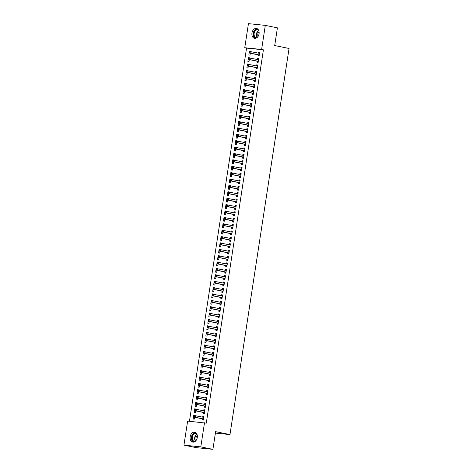 <?xml version="1.0" encoding="UTF-8"?>
<svg xmlns="http://www.w3.org/2000/svg" width="473" height="473" viewBox="0 0 473 473"><rect width="100%" height="100%" fill="white"/><g stroke="black" fill="none" stroke-linecap="round" stroke-linejoin="round"><path stroke-width="0.71" d="M259.068 33.76A5.043 3.565 101.5 0 1 254.504 38.337A5.043 3.565 101.5 0 1 251.961 33.027A5.043 3.565 101.5 0 1 256.52 28.451A5.043 3.565 101.5 0 1 259.068 33.76M197.288 437.501A5.043 3.565 101.5 0 1 192.724 442.078A5.043 3.565 101.5 0 1 190.176 436.768A5.043 3.565 101.5 0 1 194.74 432.192A5.043 3.565 101.5 0 1 197.288 437.501M246.551 48.092L244.754 47.726L248.443 23.65L265.306 25.382L277.415 27.854L274.707 45.544L289.056 48.471L229.973 434.586L215.623 431.66L212.915 449.35L196.053 447.618L183.944 445.146L187.627 421.071L206.287 423.169L263.414 49.825L246.551 48.092L189.448 421.254M215.404 433.091L229.973 434.586M249.578 57.795L248.455 57.564L247.87 61.395L249.011 61.514L249.301 59.616M248.455 57.564L249.555 57.966M257.146 61.301L256.987 62.335L258.128 62.454L258.713 58.622L257.572 58.504L257.418 59.509M247.627 70.566L246.504 70.335L245.919 74.166L247.054 74.285L247.344 72.387M246.504 70.335L247.598 70.737M255.189 74.072L255.03 75.106L256.171 75.225L256.756 71.393L255.621 71.275L255.467 72.28M245.67 83.337L244.547 83.112L243.962 86.943L245.103 87.062L245.392 85.158M244.547 83.112L245.647 83.508M253.238 86.843L253.079 87.877L254.22 87.996L254.805 84.164L253.664 84.046L253.51 85.051M243.713 96.114L242.596 95.883L242.005 99.714L243.146 99.833L243.435 97.929M242.596 95.883L243.69 96.279M251.281 99.62L251.122 100.654L252.263 100.767L252.848 96.935L251.707 96.823L251.553 97.828M241.762 108.885L240.639 108.654L240.053 112.485L241.195 112.604L241.484 110.706M240.639 108.654L241.738 109.056M249.324 112.391L249.17 113.425L250.306 113.544L250.897 109.712L249.756 109.594L249.602 110.599M239.805 121.656L238.688 121.425L238.096 125.256L239.237 125.375L239.527 123.477M238.688 121.425L239.781 121.827M247.373 125.162L247.213 126.196L248.355 126.315L248.94 122.483L247.799 122.365L247.645 123.37M237.854 134.427L236.731 134.202L236.145 138.033L237.28 138.151L237.576 136.248M236.731 134.202L237.824 134.598M245.416 137.939L245.262 138.967L246.398 139.086L246.983 135.254L245.848 135.136L245.694 136.141M235.897 147.204L234.774 146.973L234.188 150.804L235.329 150.922L235.619 149.025M234.774 146.973L235.873 147.369M243.465 150.71L243.305 151.744L244.446 151.857L245.032 148.025L243.891 147.913L243.737 148.918M233.946 159.975L232.822 159.744L232.237 163.575L233.372 163.693L233.668 161.796M232.822 159.744L233.916 160.146M241.508 163.481L241.348 164.515L242.489 164.634L243.075 160.802L241.94 160.684L241.786 161.689M231.989 172.746L230.865 172.515L230.28 176.352L231.421 176.464L231.711 174.567M230.865 172.515L231.965 172.917M239.557 176.252L239.397 177.286L240.538 177.405L241.124 173.573L239.982 173.455L239.829 174.46M230.032 185.517L228.914 185.292L228.323 189.123L229.464 189.241L229.754 187.338M228.914 185.292L230.008 185.688M237.6 189.029L237.44 190.057L238.581 190.176L239.167 186.344L238.025 186.226L237.872 187.231M228.081 198.293L226.957 198.063L226.372 201.894L227.513 202.012L227.803 200.114M226.957 198.063L228.057 198.459M235.643 201.8L235.489 202.834L236.624 202.952L237.215 199.115L236.074 199.003L235.921 200.008M226.124 211.064L225.006 210.834L224.415 214.665L225.556 214.783L225.846 212.885M225.006 210.834L226.1 211.236M233.692 214.571L233.532 215.605L234.673 215.723L235.258 211.892L234.117 211.774L233.964 212.779M224.172 223.835L223.049 223.611L222.464 227.442L223.605 227.554L223.895 225.656M223.049 223.611L224.143 224.007M231.735 227.342L231.581 228.376L232.716 228.494L233.301 224.663L232.166 224.545L232.012 225.55M222.215 236.612L221.092 236.382L220.507 240.213L221.648 240.331L221.938 238.427M221.092 236.382L222.192 236.778M229.783 240.118L229.624 241.147L230.765 241.265L231.35 237.434L230.209 237.316L230.055 238.327M220.264 249.383L219.141 249.153L218.556 252.984L219.691 253.102L219.986 251.204M219.141 249.153L220.235 249.555M227.826 252.889L227.667 253.924L228.808 254.042L229.393 250.205L228.258 250.093L228.104 251.098M218.307 262.154L217.184 261.924L216.599 265.755L217.74 265.873L218.029 263.975M217.184 261.924L218.284 262.326M225.875 265.66L225.716 266.695L226.857 266.813L227.442 262.982L226.301 262.864L226.147 263.869M216.356 274.925L215.233 274.701L214.647 278.532L215.783 278.644L216.072 276.746M215.233 274.701L216.327 275.097M223.918 278.431L223.759 279.466L224.9 279.584L225.485 275.753L224.344 275.635L224.19 276.64M214.399 287.702L213.276 287.472L212.69 291.303L213.831 291.421L214.121 289.517M213.276 287.472L214.375 287.868M221.961 291.208L221.807 292.243L222.943 292.355L223.534 288.524L222.393 288.406L222.239 289.417M212.442 300.473L211.325 300.243L210.733 304.074L211.874 304.192L212.164 302.294M211.325 300.243L212.418 300.645M220.01 303.979L219.85 305.014L220.992 305.132L221.577 301.301L220.436 301.183L220.282 302.188M210.491 313.244L209.368 313.014L208.782 316.845L209.923 316.963L210.213 315.065M209.368 313.014L210.461 313.416M218.053 316.75L217.899 317.785L219.034 317.903L219.62 314.072L218.485 313.954L218.331 314.959M208.534 326.015L207.411 325.791L206.825 329.622L207.966 329.74L208.256 327.836M207.411 325.791L208.51 326.187M216.102 329.521L215.942 330.556L217.083 330.674L217.669 326.843L216.528 326.725L216.374 327.73M206.583 338.792L205.459 338.562L204.874 342.393L206.009 342.511L206.305 340.607M205.459 338.562L206.553 338.958M214.145 342.298L213.985 343.333L215.126 343.445L215.712 339.614L214.576 339.502L214.423 340.507M204.626 351.563L203.502 351.333L202.917 355.164L204.058 355.282L204.348 353.384M203.502 351.333L204.602 351.735M212.194 355.069L212.034 356.104L213.175 356.222L213.761 352.391L212.619 352.273L212.466 353.278M202.675 364.334L201.551 364.104L200.966 367.935L202.101 368.053L202.391 366.155M201.551 364.104L202.645 364.506M210.237 367.84L210.077 368.875L211.218 368.993L211.803 365.162L210.668 365.044L210.509 366.049M200.718 377.105L199.594 376.88L199.009 380.712L200.15 380.83L200.44 378.926M199.594 376.88L200.694 377.277M208.286 380.617L208.126 381.646L209.261 381.764L209.852 377.933L208.711 377.815L208.558 378.82M198.761 389.882L197.643 389.651L197.052 393.483L198.193 393.601L198.483 391.703M197.643 389.651L198.737 390.048M206.329 393.388L206.169 394.423L207.31 394.535L207.895 390.704L206.754 390.592L206.6 391.597M196.809 402.653L195.686 402.422L195.101 406.254L196.242 406.372L196.531 404.474M195.686 402.422L196.78 402.825M204.371 406.159L204.218 407.194L205.353 407.312L205.944 403.481L204.803 403.363L204.649 404.368M194.852 415.424L193.729 415.193L193.144 419.031L194.285 419.143L194.574 417.245M193.729 415.193L194.829 415.596M202.42 418.93L202.261 419.965L203.402 420.083L203.987 416.252L202.846 416.134L202.692 417.139M203.396 412.545L203.236 413.579L204.377 413.698L204.963 409.866L203.828 409.748L203.668 410.753M195.834 409.039L194.71 408.808L194.125 412.639L195.26 412.758L195.55 410.86M194.71 408.808L195.804 409.21M205.353 399.774L205.193 400.808L206.334 400.927L206.92 397.095L205.779 396.977L205.625 397.982M197.785 396.268L196.662 396.037L196.076 399.868L197.217 399.987L197.507 398.089M196.662 396.037L197.761 396.439M207.304 387.003L207.144 388.037L208.286 388.15L208.871 384.318L207.736 384.2L207.582 385.211M199.742 383.497L198.619 383.266L198.033 387.097L199.168 387.216L199.464 385.312M198.619 383.266L199.712 383.662M209.261 374.226L209.101 375.26L210.243 375.379L210.828 371.547L209.687 371.429L209.533 372.434M201.693 370.72L200.57 370.495L199.984 374.326L201.126 374.439L201.415 372.541M200.57 370.495L201.669 370.891M211.212 361.455L211.059 362.489L212.194 362.608L212.785 358.776L211.644 358.658L211.49 359.663M203.65 357.949L202.527 357.718L201.941 361.549L203.083 361.668L203.372 359.77M202.527 357.718L203.621 358.12M213.169 348.684L213.01 349.718L214.151 349.837L214.736 346L213.595 345.887L213.441 346.892M205.601 345.178L204.484 344.947L203.893 348.778L205.034 348.897L205.323 346.999M204.484 344.947L205.578 345.343M215.126 335.913L214.967 336.942L216.102 337.06L216.693 333.229L215.552 333.11L215.398 334.121M207.558 332.401L206.435 332.176L205.85 336.007L206.991 336.126L207.28 334.222M206.435 332.176L207.535 332.572M217.077 323.136L216.918 324.171L218.059 324.289L218.644 320.458L217.503 320.339L217.349 321.344M209.515 319.63L208.392 319.399L207.807 323.236L208.942 323.349L209.232 321.451M208.392 319.399L209.486 319.801M219.034 310.365L218.875 311.4L220.016 311.518L220.601 307.687L219.46 307.568L219.306 308.573M211.466 306.859L210.343 306.628L209.758 310.459L210.899 310.578L211.189 308.68M210.343 306.628L211.443 307.03M220.986 297.594L220.826 298.629L221.967 298.741L222.552 294.91L221.417 294.797L221.263 295.802M213.424 294.088L212.3 293.857L211.715 297.688L212.85 297.807L213.146 295.909M212.3 293.857L213.394 294.253M222.943 284.823L222.783 285.852L223.924 285.97L224.509 282.139L223.368 282.02L223.215 283.025M215.375 281.311L214.251 281.086L213.666 284.917L214.807 285.036L215.097 283.132M214.251 281.086L215.351 281.482M224.894 272.046L224.74 273.081L225.875 273.199L226.461 269.368L225.325 269.249L225.172 270.254M217.332 268.54L216.208 268.309L215.623 272.146L216.764 272.259L217.054 270.361M216.208 268.309L217.302 268.711M226.851 259.275L226.691 260.31L227.832 260.428L228.418 256.597L227.276 256.478L227.123 257.483M219.283 255.769L218.165 255.538L217.574 259.37L218.715 259.488L219.005 257.59M218.165 255.538L219.259 255.94M228.802 246.504L228.648 247.539L229.783 247.651L230.375 243.82L229.234 243.707L229.08 244.712M221.24 242.998L220.116 242.767L219.531 246.599L220.672 246.717L220.962 244.813M220.116 242.767L221.216 243.163M230.759 233.733L230.599 234.762L231.74 234.88L232.326 231.049L231.185 230.93L231.031 231.936M223.197 230.221L222.074 229.996L221.488 233.828L222.623 233.946L222.913 232.042M222.074 229.996L223.167 230.392M232.716 220.956L232.556 221.991L233.697 222.109L234.283 218.278L233.142 218.159L232.988 219.165M225.148 217.45L224.025 217.219L223.439 221.051L224.58 221.169L224.87 219.271M224.025 217.219L225.124 217.621M234.667 208.185L234.507 209.22L235.649 209.338L236.234 205.507L235.099 205.388L234.945 206.394M227.105 204.679L225.982 204.448L225.396 208.28L226.532 208.398L226.827 206.5M225.982 204.448L227.075 204.85M236.624 195.414L236.465 196.449L237.606 196.561L238.191 192.73L237.05 192.612L236.896 193.623M229.056 191.908L227.933 191.677L227.347 195.509L228.489 195.627L228.778 193.723M227.933 191.677L229.033 192.073M238.575 182.637L238.422 183.672L239.557 183.79L240.142 179.959L239.007 179.841L238.853 180.846M231.013 179.131L229.89 178.906L229.304 182.738L230.446 182.856L230.735 180.952M229.89 178.906L230.984 179.302M240.532 169.866L240.373 170.901L241.514 171.019L242.099 167.188L240.958 167.07L240.804 168.075M232.964 166.36L231.847 166.129L231.256 169.961L232.397 170.079L232.686 168.181M231.847 166.129L232.941 166.531M242.483 157.095L242.33 158.13L243.465 158.248L244.056 154.417L242.915 154.299L242.761 155.304M234.921 153.589L233.798 153.358L233.213 157.19L234.354 157.308L234.643 155.41M233.798 153.358L234.898 153.76M244.44 144.324L244.281 145.359L245.422 145.471L246.007 141.64L244.866 141.522L244.712 142.533M236.872 140.818L235.755 140.587L235.164 144.419L236.305 144.537L236.595 142.633M235.755 140.587L236.849 140.984M246.398 131.547L246.238 132.582L247.379 132.7L247.964 128.869L246.823 128.751L246.67 129.756M238.83 128.041L237.706 127.816L237.121 131.648L238.262 131.76L238.552 129.862M237.706 127.816L238.806 128.213M248.349 118.776L248.189 119.811L249.33 119.929L249.915 116.098L248.78 115.98L248.627 116.985M240.787 115.27L239.663 115.04L239.078 118.871L240.213 118.989L240.509 117.091M239.663 115.04L240.757 115.442M250.306 106.005L250.146 107.04L251.287 107.158L251.873 103.321L250.731 103.209L250.578 104.214M242.738 102.499L241.614 102.269L241.029 106.1L242.17 106.218L242.46 104.32M241.614 102.269L242.714 102.665M252.257 93.234L252.103 94.263L253.238 94.381L253.824 90.55L252.688 90.432L252.535 91.437M244.695 89.722L243.571 89.498L242.986 93.329L244.121 93.447L244.417 91.543M243.571 89.498L244.665 89.894M254.214 80.457L254.054 81.492L255.195 81.61L255.781 77.779L254.64 77.661L254.486 78.666M246.646 76.951L245.522 76.721L244.937 80.558L246.078 80.67L246.368 78.772M245.522 76.721L246.622 77.123M256.165 67.686L256.011 68.721L257.146 68.839L257.738 65.008L256.597 64.89L256.443 65.895M248.603 64.18L247.48 63.95L246.894 67.781L248.035 67.899L248.325 66.001M247.48 63.95L248.573 64.352M258.122 54.915L257.962 55.95L259.103 56.062L259.689 52.231L258.548 52.119L258.394 53.124M250.554 51.409L249.437 51.179L248.845 55.01L249.986 55.128L250.276 53.23M249.437 51.179L250.53 51.575M265.306 25.382L261.622 49.464L244.754 47.726M212.915 449.35L200.806 446.879L183.944 445.146M263.414 49.825L261.622 49.464M204.49 422.803L200.806 446.879M203.969 416.364L202.846 416.134M204.945 409.979L203.828 409.748M205.926 403.593L204.803 403.363M206.902 397.202L205.779 396.977M207.878 390.816L206.754 390.592M208.853 384.431L207.736 384.2M209.835 378.045L208.711 377.815M210.81 371.66L209.687 371.429M211.786 365.274L210.668 365.044M212.767 358.889L211.644 358.658M213.743 352.503L212.619 352.273M214.718 346.112L213.595 345.887M215.694 339.726L214.576 339.502M216.675 333.341L215.552 333.11M217.651 326.955L216.528 326.725M218.627 320.57L217.503 320.339M219.608 314.184L218.485 313.954M220.584 307.799L219.46 307.568M221.559 301.407L220.436 301.183M222.535 295.022L221.417 294.797M223.516 288.636L222.393 288.406M224.492 282.251L223.368 282.02M225.467 275.865L224.344 275.635M226.449 269.48L225.325 269.249M227.424 263.094L226.301 262.864M228.4 256.709L227.276 256.478M229.375 250.318L228.258 250.093M230.357 243.932L229.234 243.707M231.332 237.547L230.209 237.316M232.308 231.161L231.185 230.93M233.29 224.776L232.166 224.545M234.265 218.39L233.142 218.159M235.241 212.005L234.117 211.774M236.216 205.613L235.099 205.388M237.198 199.228L236.074 199.003M238.173 192.842L237.05 192.612M239.149 186.457L238.025 186.226M240.13 180.071L239.007 179.841M241.106 173.686L239.982 173.455M242.081 167.3L240.958 167.07M243.057 160.915L241.94 160.684M244.038 154.523L242.915 154.299M245.014 148.138L243.891 147.913M245.99 141.752L244.866 141.522M246.971 135.367L245.848 135.136M247.947 128.981L246.823 128.751M248.922 122.596L247.799 122.365M249.898 116.21L248.78 115.98M250.879 109.819L249.756 109.594M251.855 103.433L250.731 103.209M252.83 97.048L251.707 96.823M253.812 90.662L252.688 90.432M254.787 84.277L253.664 84.046M255.763 77.891L254.64 77.661M256.738 71.506L255.621 71.275M257.72 65.12L256.597 64.89M258.696 58.729L257.572 58.504M259.671 52.343L258.548 52.119M193.965 415.933L193.871 416.571L194.326 416.618L194.421 415.98L193.965 415.933L194.279 415.536L203.585 417.322A0.644 0.455 95.9 0 0 203.757 417.31L203.828 417.287M194.421 415.98L195.42 415.655L195.178 417.251L194.036 417.133L202.202 418.8A0.644 0.455 95.9 0 1 202.361 418.883L203.443 419.805M203.561 419.048L203.496 419.001A0.644 0.455 95.9 0 0 203.337 418.918L195.178 417.251L194.326 416.618M202.74 417.151L203.91 416.754M193.871 416.571L194.036 417.133M194.941 409.547L194.846 410.186L195.302 410.233L195.402 409.594L194.941 409.547L195.26 409.151L204.561 410.936A0.644 0.455 95.9 0 0 204.732 410.925L204.803 410.901M195.402 409.594L196.396 409.269L196.153 410.866L195.012 410.747L203.177 412.415A0.644 0.455 95.9 0 1 203.337 412.497L204.419 413.42M204.537 412.663L204.478 412.61A0.644 0.455 95.9 0 0 204.318 412.533L196.153 410.866L195.302 410.233M203.721 410.765L204.886 410.369M194.846 410.186L195.012 410.747M195.923 403.162L195.822 403.8L196.277 403.847L196.378 403.209L195.923 403.162L196.236 402.765L205.536 404.551A0.644 0.455 95.9 0 0 205.714 404.539L205.785 404.51M196.378 403.209L197.377 402.884L197.129 404.48L195.993 404.362L204.153 406.029A0.644 0.455 95.9 0 1 204.312 406.106L205.4 407.034M205.513 406.277L205.453 406.224A0.644 0.455 95.9 0 0 205.294 406.147L197.129 404.48L196.277 403.847M204.697 404.38L205.867 403.983M195.822 403.8L195.993 404.362M194.722 441.705A4.363 3.086 101.5 0 1 192.878 440.966A4.363 3.086 101.5 0 1 192.405 435.438A4.363 3.086 101.5 0 1 196.437 433.315M196.727 433.765A4.044 2.856 -78.5 0 0 196.023 433.475A4.044 2.856 -78.5 0 0 192.665 435.988A4.044 2.856 -78.5 0 0 193.262 440.747A4.044 2.856 -78.5 0 0 194.403 441.398A4.044 2.856 -78.5 0 0 195.172 441.41M195.414 432.428A5.014 3.542 -78.5 0 0 191.701 435.982A5.014 3.542 -78.5 0 0 192.564 441.498A5.014 3.542 -78.5 0 0 193.433 442.125M196.336 440.097A3.181 2.247 101.5 0 1 197.288 435.432M256.508 37.964A4.363 3.086 101.5 0 1 254.657 37.225A4.363 3.086 101.5 0 1 254.184 31.697A4.363 3.086 101.5 0 1 258.217 29.574M258.512 30.024A4.044 2.856 -78.5 0 0 257.803 29.734A4.044 2.856 -78.5 0 0 254.45 32.247A4.044 2.856 -78.5 0 0 255.042 37.006A4.044 2.856 -78.5 0 0 256.189 37.657A4.044 2.856 -78.5 0 0 256.951 37.669M257.194 28.687A5.014 3.542 -78.5 0 0 253.481 32.241A5.014 3.542 -78.5 0 0 254.35 37.757A5.014 3.542 -78.5 0 0 255.213 38.384M258.116 36.356A3.181 2.247 101.5 0 1 259.068 31.691M196.898 396.776L196.803 397.415L197.259 397.462L197.353 396.823L196.898 396.776L197.211 396.38L206.512 398.165A0.644 0.455 95.9 0 0 206.689 398.148L206.76 398.124M197.353 396.823L198.353 396.498L198.11 398.095L196.969 397.976L205.128 399.644A0.644 0.455 95.9 0 1 205.294 399.72L206.376 400.643M206.488 399.892L206.429 399.839A0.644 0.455 95.9 0 0 206.269 399.762L198.11 398.095L197.259 397.462M205.672 397.988L206.843 397.592M196.803 397.415L196.969 397.976M197.874 390.391L197.779 391.029L198.234 391.076L198.329 390.438L197.874 390.391L198.193 389.994L207.493 391.774A0.644 0.455 95.9 0 0 207.665 391.762L207.736 391.739M198.329 390.438L199.328 390.113L199.086 391.709L197.945 391.591L206.11 393.258A0.644 0.455 95.9 0 1 206.269 393.335L207.351 394.257M207.47 393.506L207.411 393.453A0.644 0.455 95.9 0 0 207.245 393.37L199.086 391.709L198.234 391.076M206.654 391.603L207.818 391.206M197.779 391.029L197.945 391.591M198.855 384.005L198.755 384.644L199.21 384.691L199.31 384.052L198.855 384.005L199.168 383.609L208.469 385.389A0.644 0.455 95.9 0 0 208.646 385.377L208.717 385.353M199.31 384.052L200.31 383.727L200.061 385.324L198.92 385.205L207.085 386.867A0.644 0.455 95.9 0 1 207.245 386.949L208.327 387.872M208.445 387.121L208.386 387.068A0.644 0.455 95.9 0 0 208.226 386.985L200.061 385.324L199.21 384.691M207.629 385.217L208.794 384.821M198.755 384.644L198.92 385.205M199.831 377.614L199.73 378.252L200.185 378.299L200.286 377.661L199.831 377.614L200.144 377.223L209.444 379.003A0.644 0.455 95.9 0 0 209.622 378.991L209.693 378.968M200.286 377.661L201.285 377.336L201.037 378.932L199.902 378.82L208.061 380.481A0.644 0.455 95.9 0 1 208.221 380.564L209.308 381.486M209.421 380.73L209.362 380.682A0.644 0.455 95.9 0 0 209.202 380.599L201.037 378.932L200.185 378.299M208.605 378.832L209.776 378.435M199.73 378.252L199.902 378.82M200.806 371.228L200.712 371.867L201.167 371.914L201.262 371.275L200.806 371.228L201.12 370.832L210.426 372.618A0.644 0.455 95.9 0 0 210.597 372.606L210.668 372.582M201.262 371.275L202.261 370.95L202.018 372.547L200.877 372.434L209.042 374.096A0.644 0.455 95.9 0 1 209.202 374.178L210.284 375.101M210.402 374.344L210.337 374.297A0.644 0.455 95.9 0 0 210.178 374.214L202.018 372.547L201.167 371.914M209.58 372.446L210.751 372.05M200.712 371.867L200.877 372.434M201.782 364.843L201.687 365.481L202.142 365.528L202.243 364.89L201.782 364.843L202.101 364.447L211.401 366.232A0.644 0.455 95.9 0 0 211.573 366.22L211.644 366.197M202.243 364.89L203.236 364.565L202.994 366.161L201.853 366.043L210.018 367.71A0.644 0.455 95.9 0 1 210.178 367.793L211.26 368.715M211.378 367.959L211.319 367.905A0.644 0.455 95.9 0 0 211.159 367.828L202.994 366.161L202.142 365.528M210.562 366.061L211.727 365.664M201.687 365.481L201.853 366.043M202.763 358.457L202.663 359.096L203.118 359.143L203.219 358.504L202.763 358.457L203.077 358.061L212.377 359.847A0.644 0.455 95.9 0 0 212.554 359.835L212.625 359.811M203.219 358.504L204.218 358.179L203.969 359.776L202.834 359.657L210.993 361.325A0.644 0.455 95.9 0 1 211.153 361.407L212.241 362.33M212.353 361.573L212.294 361.52A0.644 0.455 95.9 0 0 212.135 361.443L203.969 359.776L203.118 359.143M211.537 359.675L212.708 359.279M202.663 359.096L202.834 359.657M203.739 352.072L203.638 352.71L204.1 352.757L204.194 352.119L203.739 352.072L204.052 351.675L213.353 353.461A0.644 0.455 95.9 0 0 213.53 353.449L213.601 353.42M204.194 352.119L205.193 351.794L204.951 353.39L203.81 353.272L211.969 354.939A0.644 0.455 95.9 0 1 212.135 355.016L213.217 355.944M213.329 355.188L213.27 355.134A0.644 0.455 95.9 0 0 213.11 355.057L204.951 353.39L204.1 352.757M212.513 353.29L213.684 352.893M203.638 352.71L203.81 353.272M204.714 345.686L204.62 346.325L205.075 346.372L205.17 345.733L204.714 345.686L205.028 345.29L214.334 347.07A0.644 0.455 95.9 0 0 214.506 347.058L214.576 347.034M205.17 345.733L206.169 345.408L205.926 347.005L204.785 346.886L212.951 348.554A0.644 0.455 95.9 0 1 213.11 348.631L214.192 349.553M214.31 348.802L214.251 348.749A0.644 0.455 95.9 0 0 214.086 348.666L205.926 347.005L205.075 346.372M213.494 346.898L214.659 346.502M204.62 346.325L204.785 346.886M205.696 339.301L205.595 339.939L206.051 339.986L206.151 339.348L205.696 339.301L206.009 338.905L215.31 340.684A0.644 0.455 95.9 0 0 215.487 340.672L215.558 340.649M206.151 339.348L207.144 339.023L206.902 340.619L205.761 340.501L213.926 342.168A0.644 0.455 95.9 0 1 214.086 342.245L215.168 343.167M215.286 342.417L215.227 342.363A0.644 0.455 95.9 0 0 215.067 342.281L206.902 340.619L206.051 339.986M214.47 340.513L215.635 340.117M205.595 339.939L205.761 340.501M206.671 332.915L206.571 333.554L207.026 333.595L207.127 332.957L206.671 332.915L206.985 332.519L216.285 334.299A0.644 0.455 95.9 0 0 216.463 334.287L216.533 334.263M207.127 332.957L208.126 332.637L207.878 334.234L206.742 334.115L214.902 335.777A0.644 0.455 95.9 0 1 215.061 335.86L216.149 336.782M216.262 336.025L216.202 335.978A0.644 0.455 95.9 0 0 216.043 335.895L207.878 334.234L207.026 333.595M215.446 334.127L216.616 333.731M206.571 333.554L206.742 334.115M207.647 326.524L207.552 327.162L208.008 327.21L208.102 326.571L207.647 326.524L207.96 326.134L217.267 327.913A0.644 0.455 95.9 0 0 217.438 327.901L217.509 327.878M208.102 326.571L209.101 326.246L208.859 327.842L207.718 327.73L215.883 329.391A0.644 0.455 95.9 0 1 216.043 329.474L217.125 330.396M217.243 329.64L217.178 329.592A0.644 0.455 95.9 0 0 217.018 329.51L208.859 327.842L208.008 327.21M216.421 327.742L217.592 327.346M207.552 327.162L207.718 327.73M208.623 320.138L208.528 320.777L208.983 320.824L209.084 320.186L208.623 320.138L208.942 319.742L218.242 321.528A0.644 0.455 95.9 0 0 218.414 321.516L218.485 321.492M209.084 320.186L210.077 319.86L209.835 321.457L208.694 321.338L216.859 323.006A0.644 0.455 95.9 0 1 217.018 323.089L218.1 324.011M218.219 323.254L218.159 323.207A0.644 0.455 95.9 0 0 218 323.124L209.835 321.457L208.983 320.824M217.403 321.356L218.567 320.96M208.528 320.777L208.694 321.338M209.604 313.753L209.504 314.391L209.959 314.439L210.059 313.8L209.604 313.753L209.917 313.357L219.218 315.142A0.644 0.455 95.9 0 0 219.395 315.13L219.466 315.107M210.059 313.8L211.059 313.475L210.81 315.071L209.675 314.953L217.834 316.62A0.644 0.455 95.9 0 1 217.994 316.703L219.082 317.625M219.194 316.869L219.135 316.815A0.644 0.455 95.9 0 0 218.975 316.739L210.81 315.071L209.959 314.439M218.378 314.971L219.543 314.575M209.504 314.391L209.675 314.953M210.58 307.367L210.479 308.006L210.94 308.053L211.035 307.415L210.58 307.367L210.893 306.971L220.193 308.757A0.644 0.455 95.9 0 0 220.371 308.745L220.442 308.721M211.035 307.415L212.034 307.089L211.792 308.686L210.651 308.567L218.81 310.235A0.644 0.455 95.9 0 1 218.969 310.312L220.057 311.24M220.17 310.483L220.111 310.43A0.644 0.455 95.9 0 0 219.951 310.353L211.792 308.686L210.94 308.053M219.354 308.585L220.524 308.189M210.479 308.006L210.651 308.567M211.555 300.982L211.461 301.62L211.916 301.668L212.01 301.029L211.555 300.982L211.869 300.586L221.175 302.371A0.644 0.455 95.9 0 0 221.346 302.353L221.417 302.33M212.01 301.029L213.01 300.704L212.767 302.3L211.626 302.182L219.791 303.849A0.644 0.455 95.9 0 1 219.951 303.926L221.033 304.849M221.151 304.098L221.086 304.044A0.644 0.455 95.9 0 0 220.926 303.968L212.767 302.3L211.916 301.668M220.335 302.2L221.5 301.804M211.461 301.62L211.626 302.182M212.537 294.596L212.436 295.235L212.891 295.282L212.992 294.644L212.537 294.596L212.85 294.2L222.15 295.98A0.644 0.455 95.9 0 0 222.322 295.968L222.399 295.944M212.992 294.644L213.985 294.318L213.743 295.915L212.602 295.796L220.767 297.464A0.644 0.455 95.9 0 1 220.926 297.541L222.008 298.463M222.127 297.712L222.068 297.659A0.644 0.455 95.9 0 0 221.908 297.576L213.743 295.915L212.891 295.282M221.311 295.808L222.476 295.412M212.436 295.235L212.602 295.796M213.512 288.211L213.412 288.849L213.867 288.897L213.967 288.258L213.512 288.211L213.826 287.815L223.126 289.594A0.644 0.455 95.9 0 0 223.303 289.582L223.374 289.559M213.967 288.258L214.967 287.933L214.718 289.529L213.583 289.411L221.742 291.072A0.644 0.455 95.9 0 1 221.902 291.155L222.99 292.078M223.102 291.327L223.043 291.273A0.644 0.455 95.9 0 0 222.884 291.191L214.718 289.529L213.867 288.897M222.286 289.423L223.457 289.027M213.412 288.849L213.583 289.411M214.488 281.819L214.393 282.458L214.848 282.505L214.943 281.867L214.488 281.819L214.801 281.429L224.107 283.209A0.644 0.455 95.9 0 0 224.279 283.197L224.35 283.173M214.943 281.867L215.942 281.541L215.7 283.144L214.559 283.025L222.718 284.687A0.644 0.455 95.9 0 1 222.884 284.77L223.966 285.692M224.078 284.935L224.019 284.888A0.644 0.455 95.9 0 0 223.859 284.805L215.7 283.144L214.848 282.505M223.262 283.037L224.433 282.641M214.393 282.458L214.559 283.025M215.463 275.434L215.369 276.072L215.824 276.12L215.925 275.481L215.463 275.434L215.783 275.044L225.083 276.823A0.644 0.455 95.9 0 0 225.254 276.811L225.325 276.788M215.925 275.481L216.918 275.156L216.675 276.752L215.534 276.64L223.699 278.301A0.644 0.455 95.9 0 1 223.859 278.384L224.941 279.307M225.059 278.55L225 278.502A0.644 0.455 95.9 0 0 224.841 278.42L216.675 276.752L215.824 276.12M224.243 276.652L225.408 276.256M215.369 276.072L215.534 276.64M216.445 269.048L216.344 269.687L216.8 269.734L216.9 269.096L216.445 269.048L216.758 268.652L226.059 270.438A0.644 0.455 95.9 0 0 226.236 270.426L226.307 270.402M216.9 269.096L217.899 268.77L217.651 270.367L216.516 270.249L224.675 271.916A0.644 0.455 95.9 0 1 224.835 271.999L225.923 272.921M226.035 272.164L225.976 272.111A0.644 0.455 95.9 0 0 225.816 272.034L217.651 270.367L216.8 269.734M225.219 270.266L226.384 269.87M216.344 269.687L216.516 270.249M217.42 262.663L217.32 263.301L217.781 263.349L217.876 262.71L217.42 262.663L217.734 262.267L227.034 264.052A0.644 0.455 95.9 0 0 227.211 264.04L227.282 264.017M217.876 262.71L218.875 262.385L218.632 263.981L217.491 263.863L225.651 265.53A0.644 0.455 95.9 0 1 225.81 265.613L226.898 266.536M227.01 265.779L226.951 265.725A0.644 0.455 95.9 0 0 226.792 265.649L218.632 263.981L217.781 263.349M226.195 263.881L227.365 263.485M217.32 263.301L217.491 263.863M218.396 256.277L218.301 256.916L218.757 256.963L218.851 256.325L218.396 256.277L218.709 255.881L228.016 257.667A0.644 0.455 95.9 0 0 228.187 257.655L228.258 257.625M218.851 256.325L219.85 255.999L219.608 257.596L218.467 257.478L226.632 259.145A0.644 0.455 95.9 0 1 226.792 259.222L227.874 260.15M227.992 259.393L227.927 259.34A0.644 0.455 95.9 0 0 227.767 259.263L219.608 257.596L218.757 256.963M227.176 257.495L228.341 257.099M218.301 256.916L218.467 257.478M219.377 249.892L219.277 250.53L219.732 250.578L219.833 249.939L219.377 249.892L219.691 249.496L228.991 251.275A0.644 0.455 95.9 0 0 229.163 251.264L229.239 251.24M219.833 249.939L220.826 249.614L220.584 251.21L219.442 251.092L227.608 252.759A0.644 0.455 95.9 0 1 227.767 252.836L228.849 253.759M228.967 253.008L228.908 252.954A0.644 0.455 95.9 0 0 228.749 252.878L220.584 251.21L219.732 250.578M228.152 251.104L229.316 250.708M219.277 250.53L219.442 251.092M220.353 243.506L220.252 244.145L220.708 244.192L220.808 243.554L220.353 243.506L220.666 243.11L229.967 244.89A0.644 0.455 95.9 0 0 230.144 244.878L230.215 244.854M220.808 243.554L221.807 243.228L221.559 244.825L220.424 244.707L228.583 246.374A0.644 0.455 95.9 0 1 228.743 246.451L229.831 247.373M229.943 246.622L229.884 246.569A0.644 0.455 95.9 0 0 229.724 246.486L221.559 244.825L220.708 244.192M229.127 244.718L230.298 244.322M220.252 244.145L220.424 244.707M221.329 237.121L221.234 237.759L221.689 237.807L221.784 237.162L221.329 237.121L221.642 236.725L230.948 238.504A0.644 0.455 95.9 0 0 231.12 238.493L231.191 238.469M221.784 237.162L222.783 236.843L222.541 238.439L221.399 238.321L229.559 239.982A0.644 0.455 95.9 0 1 229.724 240.065L230.806 240.988M230.919 240.231L230.859 240.183A0.644 0.455 95.9 0 0 230.7 240.101L222.541 238.439L221.689 237.807M230.103 238.333L231.273 237.937M221.234 237.759L221.399 238.321M222.304 230.729L222.209 231.368L222.665 231.415L222.759 230.777L222.304 230.729L222.623 230.339L231.924 232.119A0.644 0.455 95.9 0 0 232.095 232.107L232.166 232.083M222.759 230.777L223.759 230.452L223.516 232.048L222.375 231.936L230.54 233.597A0.644 0.455 95.9 0 1 230.7 233.68L231.782 234.602M231.9 233.845L231.841 233.798A0.644 0.455 95.9 0 0 231.675 233.715L223.516 232.048L222.665 231.415M231.084 231.947L232.249 231.551M222.209 231.368L222.375 231.936M223.286 224.344L223.185 224.982L223.64 225.03L223.741 224.391L223.286 224.344L223.599 223.948L232.899 225.733A0.644 0.455 95.9 0 0 233.077 225.722L233.148 225.698M223.741 224.391L224.74 224.066L224.492 225.662L223.357 225.544L231.516 227.211A0.644 0.455 95.9 0 1 231.675 227.294L232.763 228.217M232.876 227.46L232.817 227.412A0.644 0.455 95.9 0 0 232.657 227.33L224.492 225.662L223.64 225.03M232.06 225.562L233.224 225.166M223.185 224.982L223.357 225.544M224.261 217.958L224.161 218.597L224.622 218.644L224.716 218.006L224.261 217.958L224.574 217.562L233.875 219.348A0.644 0.455 95.9 0 0 234.052 219.336L234.123 219.312M224.716 218.006L225.716 217.681L225.473 219.277L224.332 219.159L232.491 220.826A0.644 0.455 95.9 0 1 232.651 220.909L233.739 221.831M233.851 221.074L233.792 221.021A0.644 0.455 95.9 0 0 233.632 220.944L225.473 219.277L224.622 218.644M233.035 219.176L234.206 218.78M224.161 218.597L224.332 219.159M225.237 211.573L225.142 212.211L225.597 212.259L225.692 211.62L225.237 211.573L225.55 211.177L234.856 212.962A0.644 0.455 95.9 0 0 235.028 212.951L235.099 212.927M225.692 211.62L226.691 211.295L226.449 212.891L225.308 212.773L233.473 214.44A0.644 0.455 95.9 0 1 233.632 214.517L234.714 215.446M234.833 214.689L234.768 214.636A0.644 0.455 95.9 0 0 234.608 214.559L226.449 212.891L225.597 212.259M234.017 212.791L235.182 212.395M225.142 212.211L225.308 212.773M226.218 205.187L226.118 205.826L226.573 205.873L226.673 205.235L226.218 205.187L226.532 204.791L235.832 206.577A0.644 0.455 95.9 0 0 236.003 206.565L236.08 206.535M226.673 205.235L227.667 204.91L227.424 206.506L226.283 206.388L234.448 208.055A0.644 0.455 95.9 0 1 234.608 208.132L235.69 209.054M235.808 208.303L235.749 208.25A0.644 0.455 95.9 0 0 235.589 208.173L227.424 206.506L226.573 205.873M234.992 206.405L236.157 206.009M226.118 205.826L226.283 206.388M227.194 198.802L227.093 199.44L227.548 199.488L227.649 198.849L227.194 198.802L227.507 198.406L236.807 200.185A0.644 0.455 95.9 0 0 236.985 200.174L237.056 200.15M227.649 198.849L228.648 198.524L228.4 200.12L227.265 200.002L235.424 201.669A0.644 0.455 95.9 0 1 235.584 201.746L236.671 202.669M236.784 201.918L236.725 201.865A0.644 0.455 95.9 0 0 236.565 201.782L228.4 200.12L227.548 199.488M235.968 200.014L237.139 199.618M227.093 199.44L227.265 200.002M228.169 192.416L228.075 193.055L228.53 193.102L228.625 192.464L228.169 192.416L228.483 192.02L237.789 193.8A0.644 0.455 95.9 0 0 237.96 193.788L238.031 193.764M228.625 192.464L229.624 192.139L229.381 193.735L228.24 193.617L236.399 195.278A0.644 0.455 95.9 0 1 236.565 195.361L237.647 196.283M237.759 195.532L237.7 195.479A0.644 0.455 95.9 0 0 237.541 195.396L229.381 193.735L228.53 193.102M236.943 193.628L238.114 193.232M228.075 193.055L228.24 193.617M229.145 186.031L229.05 186.669L229.506 186.711L229.6 186.072L229.145 186.031L229.464 185.635L238.764 187.414A0.644 0.455 95.9 0 0 238.936 187.403L239.007 187.379M229.6 186.072L230.599 185.747L230.357 187.349L229.216 187.231L237.381 188.893A0.644 0.455 95.9 0 1 237.541 188.975L238.623 189.898M238.741 189.141L238.682 189.094A0.644 0.455 95.9 0 0 238.516 189.011L230.357 187.349L229.506 186.711M237.925 187.243L239.09 186.847M229.05 186.669L229.216 187.231M230.126 179.639L230.026 180.278L230.481 180.325L230.582 179.687L230.126 179.639L230.44 179.249L239.74 181.029A0.644 0.455 95.9 0 0 239.917 181.017L239.988 180.993M230.582 179.687L231.581 179.362L231.332 180.958L230.197 180.846L238.357 182.507A0.644 0.455 95.9 0 1 238.516 182.59L239.598 183.512M239.716 182.755L239.657 182.708A0.644 0.455 95.9 0 0 239.498 182.625L231.332 180.958L230.481 180.325M238.9 180.857L240.065 180.461M230.026 180.278L230.197 180.846M231.102 173.254L231.001 173.893L231.463 173.94L231.557 173.301L231.102 173.254L231.415 172.858L240.716 174.643A0.644 0.455 95.9 0 0 240.893 174.632L240.964 174.608M231.557 173.301L232.556 172.976L232.314 174.572L231.173 174.454L239.332 176.122A0.644 0.455 95.9 0 1 239.492 176.204L240.58 177.127M240.692 176.37L240.633 176.323A0.644 0.455 95.9 0 0 240.473 176.24L232.314 174.572L231.463 173.94M239.876 174.472L241.047 174.076M231.001 173.893L231.173 174.454M232.077 166.868L231.983 167.507L232.438 167.554L232.533 166.916L232.077 166.868L232.391 166.472L241.697 168.258A0.644 0.455 95.9 0 0 241.869 168.246L241.94 168.222M232.533 166.916L233.532 166.591L233.29 168.187L232.148 168.069L240.314 169.736A0.644 0.455 95.9 0 1 240.473 169.819L241.555 170.741M241.673 169.984L241.608 169.931A0.644 0.455 95.9 0 0 241.449 169.854L233.29 168.187L232.438 167.554M240.852 168.086L242.022 167.69M231.983 167.507L232.148 168.069M233.059 160.483L232.958 161.122L233.414 161.169L233.514 160.53L233.059 160.483L233.372 160.087L242.673 161.872A0.644 0.455 95.9 0 0 242.844 161.861L242.921 161.831M233.514 160.53L234.507 160.205L234.265 161.801L233.124 161.683L241.289 163.351A0.644 0.455 95.9 0 1 241.449 163.427L242.531 164.356M242.649 163.599L242.59 163.546A0.644 0.455 95.9 0 0 242.43 163.469L234.265 161.801L233.414 161.169M241.833 161.701L242.998 161.305M232.958 161.122L233.124 161.683M234.034 154.097L233.934 154.736L234.389 154.783L234.49 154.145L234.034 154.097L234.348 153.701L243.648 155.481A0.644 0.455 95.9 0 0 243.826 155.469L243.897 155.446M234.49 154.145L235.489 153.82L235.241 155.416L234.105 155.298L242.265 156.965A0.644 0.455 95.9 0 1 242.424 157.042L243.512 157.964M243.625 157.213L243.565 157.16A0.644 0.455 95.9 0 0 243.406 157.083L235.241 155.416L234.389 154.783M242.809 155.31L243.979 154.913M233.934 154.736L234.105 155.298M235.01 147.712L234.915 148.351L235.371 148.398L235.465 147.759L235.01 147.712L235.323 147.316L244.624 149.096A0.644 0.455 95.9 0 0 244.801 149.084L244.872 149.06M235.465 147.759L236.465 147.434L236.222 149.03L235.081 148.912L243.24 150.58A0.644 0.455 95.9 0 1 243.406 150.656L244.488 151.579M244.6 150.828L244.541 150.775A0.644 0.455 95.9 0 0 244.381 150.692L236.222 149.03L235.371 148.398M243.784 148.924L244.955 148.528M234.915 148.351L235.081 148.912M235.986 141.326L235.891 141.965L236.346 142.012L236.441 141.374L235.986 141.326L236.305 140.93L245.605 142.71A0.644 0.455 95.9 0 0 245.777 142.698L245.848 142.675M236.441 141.374L237.44 141.049L237.198 142.645L236.057 142.527L244.222 144.188A0.644 0.455 95.9 0 1 244.381 144.271L245.463 145.193M245.582 144.436L245.522 144.389A0.644 0.455 95.9 0 0 245.357 144.306L237.198 142.645L236.346 142.012M244.766 142.539L245.93 142.142M235.891 141.965L236.057 142.527M236.967 134.935L236.867 135.574L237.322 135.621L237.422 134.982L236.967 134.935L237.28 134.545L246.581 136.325A0.644 0.455 95.9 0 0 246.758 136.313L246.829 136.289M237.422 134.982L238.422 134.657L238.173 136.254L237.038 136.141L245.197 137.803A0.644 0.455 95.9 0 1 245.357 137.885L246.439 138.808M246.557 138.051L246.498 138.004A0.644 0.455 95.9 0 0 246.338 137.921L238.173 136.254L237.322 135.621M245.741 136.153L246.906 135.757M236.867 135.574L237.038 136.141M237.943 128.55L237.842 129.188L238.297 129.235L238.398 128.597L237.943 128.55L238.256 128.153L247.556 129.939A0.644 0.455 95.9 0 0 247.734 129.927L247.805 129.904M238.398 128.597L239.397 128.272L239.155 129.868L238.014 129.756L246.173 131.417A0.644 0.455 95.9 0 1 246.332 131.5L247.42 132.422M247.533 131.665L247.474 131.618A0.644 0.455 95.9 0 0 247.314 131.535L239.155 129.868L238.297 129.235M246.717 129.768L247.887 129.371M237.842 129.188L238.014 129.756M238.918 122.164L238.824 122.803L239.279 122.85L239.373 122.211L238.918 122.164L239.232 121.768L248.538 123.554A0.644 0.455 95.9 0 0 248.709 123.542L248.78 123.518M239.373 122.211L240.373 121.886L240.13 123.483L238.989 123.364L247.154 125.032A0.644 0.455 95.9 0 1 247.314 125.114L248.396 126.037M248.514 125.28L248.449 125.227A0.644 0.455 95.9 0 0 248.29 125.15L240.13 123.483L239.279 122.85M247.692 123.382L248.863 122.986M238.824 122.803L238.989 123.364M239.9 115.779L239.799 116.417L240.254 116.464L240.355 115.826L239.9 115.779L240.213 115.382L249.513 117.168A0.644 0.455 95.9 0 0 249.685 117.156L249.762 117.133M240.355 115.826L241.348 115.501L241.106 117.097L239.965 116.979L248.13 118.646A0.644 0.455 95.9 0 1 248.29 118.723L249.372 119.651M249.49 118.894L249.431 118.841A0.644 0.455 95.9 0 0 249.271 118.764L241.106 117.097L240.254 116.464M248.674 116.997L249.839 116.6M239.799 116.417L239.965 116.979M240.875 109.393L240.775 110.032L241.23 110.079L241.331 109.44L240.875 109.393L241.189 108.997L250.489 110.783A0.644 0.455 95.9 0 0 250.666 110.771L250.737 110.741M241.331 109.44L242.33 109.115L242.081 110.712L240.946 110.593L249.105 112.261A0.644 0.455 95.9 0 1 249.265 112.338L250.353 113.266M250.465 112.509L250.406 112.456A0.644 0.455 95.9 0 0 250.247 112.379L242.081 110.712L241.23 110.079M249.649 110.611L250.82 110.215M240.775 110.032L240.946 110.593M241.851 103.008L241.756 103.646L242.211 103.693L242.306 103.055L241.851 103.008L242.164 102.611L251.465 104.391A0.644 0.455 95.9 0 0 251.642 104.379L251.713 104.356M242.306 103.055L243.305 102.73L243.063 104.326L241.922 104.208L250.081 105.875A0.644 0.455 95.9 0 1 250.247 105.952L251.329 106.874M251.441 106.123L251.382 106.07A0.644 0.455 95.9 0 0 251.222 105.987L243.063 104.326L242.211 103.693M250.625 104.22L251.796 103.824M241.756 103.646L241.922 104.208M242.826 96.622L242.732 97.261L243.187 97.308L243.282 96.669L242.826 96.622L243.146 96.226L252.446 98.006A0.644 0.455 95.9 0 0 252.617 97.994L252.688 97.97M243.282 96.669L244.281 96.344L244.038 97.941L242.897 97.822L251.062 99.49A0.644 0.455 95.9 0 1 251.222 99.567L252.304 100.489M252.422 99.738L252.363 99.685A0.644 0.455 95.9 0 0 252.198 99.602L244.038 97.941L243.187 97.308M251.606 97.834L252.771 97.438M242.732 97.261L242.897 97.822M243.808 90.237L243.707 90.875L244.163 90.917L244.263 90.278L243.808 90.237L244.121 89.84L253.422 91.62A0.644 0.455 95.9 0 0 253.599 91.608L253.67 91.585M244.263 90.278L245.262 89.959L245.014 91.555L243.879 91.437L252.038 93.098A0.644 0.455 95.9 0 1 252.198 93.181L253.28 94.103M253.398 93.347L253.339 93.299A0.644 0.455 95.9 0 0 253.179 93.216L245.014 91.555L244.163 90.917M252.582 91.449L253.747 91.053M243.707 90.875L243.879 91.437M244.783 83.845L244.683 84.484L245.138 84.531L245.239 83.892L244.783 83.845L245.097 83.455L254.397 85.235A0.644 0.455 95.9 0 0 254.575 85.223L254.645 85.199M245.239 83.892L246.238 83.567L245.995 85.164L244.854 85.051L253.014 86.713A0.644 0.455 95.9 0 1 253.173 86.796L254.261 87.718M254.373 86.961L254.314 86.914A0.644 0.455 95.9 0 0 254.155 86.831L245.995 85.164L245.138 84.531M253.558 85.063L254.728 84.667M244.683 84.484L244.854 85.051M245.759 77.46L245.664 78.098L246.12 78.146L246.214 77.507L245.759 77.46L246.072 77.064L255.379 78.849A0.644 0.455 95.9 0 0 255.55 78.837L255.621 78.814M246.214 77.507L247.213 77.182L246.971 78.778L245.83 78.66L253.995 80.327A0.644 0.455 95.9 0 1 254.155 80.41L255.237 81.332M255.355 80.576L255.29 80.528A0.644 0.455 95.9 0 0 255.13 80.445L246.971 78.778L246.12 78.146M254.533 78.678L255.704 78.282M245.664 78.098L245.83 78.66M246.735 71.074L246.64 71.713L247.095 71.76L247.196 71.121L246.735 71.074L247.054 70.678L256.354 72.464A0.644 0.455 95.9 0 0 256.526 72.452L256.603 72.428M247.196 71.121L248.189 70.796L247.947 72.393L246.805 72.274L254.971 73.942A0.644 0.455 95.9 0 1 255.13 74.025L256.212 74.947M256.331 74.19L256.271 74.137A0.644 0.455 95.9 0 0 256.112 74.06L247.947 72.393L247.095 71.76M255.515 72.292L256.679 71.896M246.64 71.713L246.805 72.274M247.716 64.689L247.616 65.327L248.071 65.375L248.171 64.736L247.716 64.689L248.029 64.293L257.33 66.078A0.644 0.455 95.9 0 0 257.507 66.066L257.578 66.043M248.171 64.736L249.17 64.411L248.922 66.007L247.787 65.889L255.946 67.556A0.644 0.455 95.9 0 1 256.106 67.633L257.194 68.561M257.306 67.805L257.247 67.751A0.644 0.455 95.9 0 0 257.087 67.674L248.922 66.007L248.071 65.375M256.49 65.907L257.661 65.511M247.616 65.327L247.787 65.889M248.692 58.303L248.597 58.942L249.052 58.989L249.147 58.35L248.692 58.303L249.005 57.907L258.305 59.693A0.644 0.455 95.9 0 0 258.483 59.675L258.554 59.651M249.147 58.35L250.146 58.025L249.904 59.622L248.763 59.503L256.922 61.171A0.644 0.455 95.9 0 1 257.087 61.248L258.169 62.17M258.282 61.419L258.223 61.366A0.644 0.455 95.9 0 0 258.063 61.289L249.904 59.622L249.052 58.989M257.466 59.521L258.636 59.125M248.597 58.942L248.763 59.503M249.667 51.918L249.573 52.556L250.028 52.604L250.122 51.965L249.667 51.918L249.986 51.522L259.287 53.301A0.644 0.455 95.9 0 0 259.458 53.289L259.529 53.266M250.122 51.965L251.122 51.64L250.879 53.236L249.738 53.118L257.903 54.785A0.644 0.455 95.9 0 1 258.063 54.862L259.145 55.784M259.263 55.034L259.204 54.98A0.644 0.455 95.9 0 0 259.038 54.898L250.879 53.236L250.028 52.604M258.447 53.13L259.612 52.734M249.573 52.556L249.738 53.118M203.496 419.001L202.361 418.883M203.337 418.918L202.202 418.8M203.757 417.31L203.284 417.263M204.478 412.61L203.337 412.497M204.318 412.533L203.177 412.415M204.732 410.925L204.265 410.877M205.453 406.224L204.312 406.106M205.294 406.147L204.153 406.029M205.714 404.539L205.241 404.486M195.503 441.12A4.044 2.856 101.5 0 1 194.752 437.342A4.044 2.856 101.5 0 1 196.922 434.161M197.022 434.403A3.908 2.761 -78.5 0 0 195.692 440.937M257.282 37.379A4.044 2.856 101.5 0 1 256.532 33.601A4.044 2.856 101.5 0 1 258.707 30.42M258.802 30.662A3.908 2.761 -78.5 0 0 257.472 37.196M206.429 399.839L205.294 399.72M206.269 399.762L205.128 399.644M206.689 398.148L206.216 398.1M207.411 393.453L206.269 393.335M207.245 393.37L206.11 393.258M207.665 391.762L207.198 391.715M208.386 387.068L207.245 386.949M208.226 386.985L207.085 386.867M208.646 385.377L208.173 385.329M209.362 380.682L208.221 380.564M209.202 380.599L208.061 380.481M209.622 378.991L209.149 378.944M210.337 374.297L209.202 374.178M210.178 374.214L209.042 374.096M210.597 372.606L210.124 372.558M211.319 367.905L210.178 367.793M211.159 367.828L210.018 367.71M211.573 366.22L211.106 366.173M212.294 361.52L211.153 361.407M212.135 361.443L210.993 361.325M212.554 359.835L212.081 359.782M213.27 355.134L212.135 355.016M213.11 355.057L211.969 354.939M213.53 353.449L213.057 353.396M214.251 348.749L213.11 348.631M214.086 348.666L212.951 348.554M214.506 347.058L214.038 347.011M215.227 342.363L214.086 342.245M215.067 342.281L213.926 342.168M215.487 340.672L215.014 340.625M216.202 335.978L215.061 335.86M216.043 335.895L214.902 335.777M216.463 334.287L215.99 334.24M217.178 329.592L216.043 329.474M217.018 329.51L215.883 329.391M217.438 327.901L216.965 327.854M218.159 323.207L217.018 323.089M218 323.124L216.859 323.006M218.414 321.516L217.947 321.469M219.135 316.815L217.994 316.703M218.975 316.739L217.834 316.62M219.395 315.13L218.922 315.083M220.111 310.43L218.969 310.312M219.951 310.353L218.81 310.235M220.371 308.745L219.898 308.692M221.086 304.044L219.951 303.926M220.926 303.968L219.791 303.849M221.346 302.353L220.879 302.306M222.068 297.659L220.926 297.541M221.908 297.576L220.767 297.464M222.322 295.968L221.855 295.921M223.043 291.273L221.902 291.155M222.884 291.191L221.742 291.072M223.303 289.582L222.83 289.535M224.019 284.888L222.884 284.77M223.859 284.805L222.718 284.687M224.279 283.197L223.806 283.15M225 278.502L223.859 278.384M224.841 278.42L223.699 278.301M225.254 276.811L224.787 276.764M225.976 272.111L224.835 271.999M225.816 272.034L224.675 271.916M226.236 270.426L225.763 270.379M226.951 265.725L225.81 265.613M226.792 265.649L225.651 265.53M227.211 264.04L226.738 263.993M227.927 259.34L226.792 259.222M227.767 259.263L226.632 259.145M228.187 257.655L227.72 257.602M228.908 252.954L227.767 252.836M228.749 252.878L227.608 252.759M229.163 251.264L228.696 251.216M229.884 246.569L228.743 246.451M229.724 246.486L228.583 246.374M230.144 244.878L229.671 244.831M230.859 240.183L229.724 240.065M230.7 240.101L229.559 239.982M231.12 238.493L230.647 238.445M231.841 233.798L230.7 233.68M231.675 233.715L230.54 233.597M232.095 232.107L231.628 232.06M232.817 227.412L231.675 227.294M232.657 227.33L231.516 227.211M233.077 225.722L232.604 225.674M233.792 221.021L232.651 220.909M233.632 220.944L232.491 220.826M234.052 219.336L233.579 219.289M234.768 214.636L233.632 214.517M234.608 214.559L233.473 214.44M235.028 212.951L234.561 212.897M235.749 208.25L234.608 208.132M235.589 208.173L234.448 208.055M236.003 206.565L235.536 206.512M236.725 201.865L235.584 201.746M236.565 201.782L235.424 201.669M236.985 200.174L236.512 200.126M237.7 195.479L236.565 195.361M237.541 195.396L236.399 195.278M237.96 193.788L237.487 193.741M238.682 189.094L237.541 188.975M238.516 189.011L237.381 188.893M238.936 187.403L238.469 187.355M239.657 182.708L238.516 182.59M239.498 182.625L238.357 182.507M239.917 181.017L239.444 180.97M240.633 176.323L239.492 176.204M240.473 176.24L239.332 176.122M240.893 174.632L240.42 174.584M241.608 169.931L240.473 169.819M241.449 169.854L240.314 169.736M241.869 168.246L241.401 168.199M242.59 163.546L241.449 163.427M242.43 163.469L241.289 163.351M242.844 161.861L242.377 161.807M243.565 157.16L242.424 157.042M243.406 157.083L242.265 156.965M243.826 155.469L243.353 155.422M244.541 150.775L243.406 150.656M244.381 150.692L243.24 150.58M244.801 149.084L244.328 149.036M245.522 144.389L244.381 144.271M245.357 144.306L244.222 144.188M245.777 142.698L245.31 142.651M246.498 138.004L245.357 137.885M246.338 137.921L245.197 137.803M246.758 136.313L246.285 136.265M247.474 131.618L246.332 131.5M247.314 131.535L246.173 131.417M247.734 129.927L247.261 129.88M248.449 125.227L247.314 125.114M248.29 125.15L247.154 125.032M248.709 123.542L248.242 123.494M249.431 118.841L248.29 118.723M249.271 118.764L248.13 118.646M249.685 117.156L249.218 117.103M250.406 112.456L249.265 112.338M250.247 112.379L249.105 112.261M250.666 110.771L250.193 110.717M251.382 106.07L250.247 105.952M251.222 105.987L250.081 105.875M251.642 104.379L251.169 104.332M252.363 99.685L251.222 99.567M252.198 99.602L251.062 99.49M252.617 97.994L252.15 97.946M253.339 93.299L252.198 93.181M253.179 93.216L252.038 93.098M253.599 91.608L253.126 91.561M254.314 86.914L253.173 86.796M254.155 86.831L253.014 86.713M254.575 85.223L254.102 85.175M255.29 80.528L254.155 80.41M255.13 80.445L253.995 80.327M255.55 78.837L255.083 78.79M256.271 74.137L255.13 74.025M256.112 74.06L254.971 73.942M256.526 72.452L256.059 72.404M257.247 67.751L256.106 67.633M257.087 67.674L255.946 67.556M257.507 66.066L257.034 66.013M258.223 61.366L257.087 61.248M258.063 61.289L256.922 61.171M258.483 59.675L258.01 59.628M259.204 54.98L258.063 54.862M259.038 54.898L257.903 54.785M259.458 53.289L258.991 53.242"/></g></svg>
